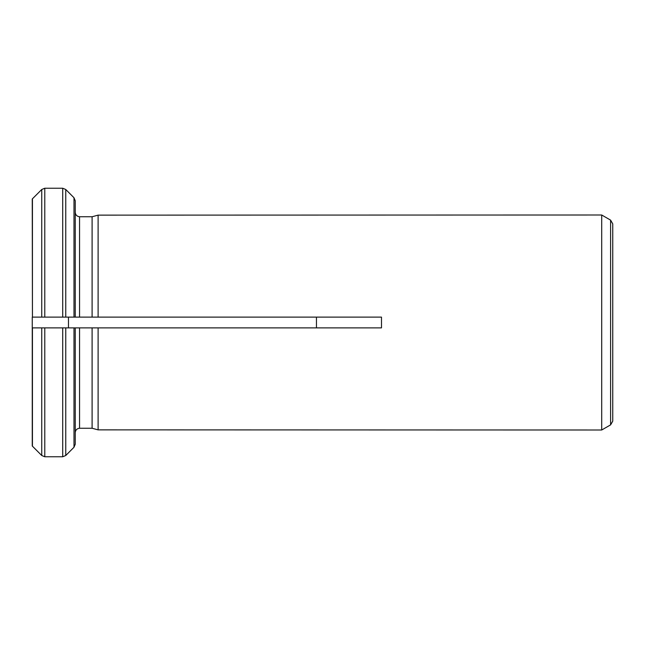 <?xml version="1.0" encoding="UTF-8"?>
<svg xmlns="http://www.w3.org/2000/svg" width="645" height="645" viewBox="0 0 645 645"><rect width="100%" height="100%" fill="white"/><g stroke="black" fill="none" stroke-linecap="round" stroke-linejoin="round"><path stroke-width="0.97" d="M601.712 215.003L98.113 215.132L92.098 216.752L98.113 215.132L98.113 317.122L381.493 317.122L381.493 327.878L92.098 327.878L98.113 327.878L98.113 429.868L92.098 428.248L98.113 429.868L601.712 429.997L601.712 215.003L610.597 220.13L610.597 424.87L601.712 429.997M44.779 456.765L44.779 327.878L41.74 327.878L41.74 455.507L32.25 445.993L32.25 327.878L75.247 327.878L75.247 444.228L73.99 447.267L65.758 455.507L62.718 456.765L44.779 456.765L41.74 455.507L32.25 445.993M75.247 432.553C75.546 429.981 76.981 428.546 79.553 428.248L92.098 428.248L92.098 327.878L79.553 327.878L79.553 428.248C76.981 428.546 75.546 429.981 75.247 432.553L75.247 444.228M32.435 198.805L41.74 189.493L32.435 198.805L32.435 317.122L32.25 199.007M79.553 317.122L79.553 216.752C76.997 216.438 75.562 215.003 75.247 212.447C75.562 215.003 76.997 216.438 79.553 216.752L92.098 216.752L92.098 317.122L98.113 317.122L62.718 317.122L75.247 317.122L75.247 200.772L73.99 197.733L65.758 189.493L62.718 188.235L62.718 317.122L32.435 317.122M41.74 327.878L32.25 327.878L32.25 317.122L44.779 317.122L44.779 188.235L62.718 188.235L44.779 188.235L41.74 189.493L41.74 317.122M75.247 200.772L73.99 197.733L65.758 189.493L65.758 317.122M68.475 327.878L68.475 317.122M316.453 317.122L316.453 327.878M610.597 220.13L612.75 223.855L612.75 421.145L610.597 424.87M612.75 322.5L612.75 414.292M79.553 327.878L62.718 327.878L62.718 456.765M73.99 327.878L73.99 447.267L65.758 455.507L65.758 327.878M73.99 197.733L73.99 317.122M32.435 446.195L32.435 327.878"/></g></svg>
